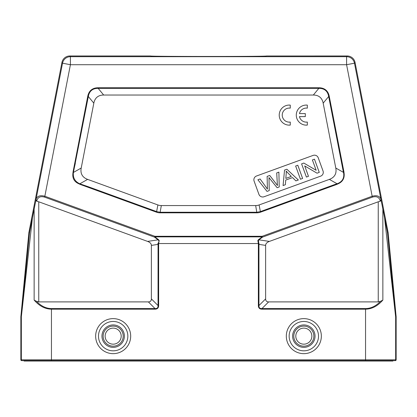 <?xml version="1.0" encoding="UTF-8"?>
<svg xmlns="http://www.w3.org/2000/svg" width="417" height="417" viewBox="0 0 417 417"><rect width="100%" height="100%" fill="white"/><g stroke="black" fill="none" stroke-linecap="round" stroke-linejoin="round"><path stroke-width="0.63" d="M313.329 95.034A49.315 20.068 -50.5 0 1 323.175 103.155L335.789 168.041A49.925 20.068 29.5 0 1 329.373 179.383L259.108 204.956A40.605 20.068 80 0 1 255.678 205.56L161.322 205.56A40.605 20.068 100 0 1 157.892 204.956L87.627 179.383A49.925 20.068 150.5 0 1 81.211 168.041L93.825 103.155A49.315 20.068 -129.5 0 1 103.671 95.034L313.329 95.034L318.828 88.362C324.379 88.321 327.663 91.026 328.679 96.483L329.268 96.369A52.276 21.272 -50.5 0 0 318.828 87.763L318.828 88.362L98.172 88.362L98.172 87.763A52.276 21.272 -129.5 0 0 87.732 96.369L88.321 96.483C89.337 91.026 92.621 88.321 98.172 88.362L103.671 95.034M254.115 181.145A4.014 4.014 0 0 1 256.512 176L313.094 155.411A4.014 4.014 0 0 1 318.239 157.808L323.039 171.012A4.014 4.014 0 0 1 320.642 176.151L264.065 196.746A4.014 4.014 0 0 1 258.921 194.348L254.115 181.145M313.865 336.144A10.034 10.034 0 0 0 298.812 327.454A10.034 10.034 0 0 0 298.812 344.833A10.034 10.034 0 0 0 313.865 336.144M123.203 336.144A10.034 10.034 0 0 0 108.154 327.454A10.034 10.034 0 0 0 108.154 344.833A10.034 10.034 0 0 0 123.203 336.144M24.061 360.627L24.061 361.028L392.939 361.028L392.939 360.627M396.15 359.824L395.655 359.824L395.655 317.009L396.15 316.988L396.15 359.824A0.803 0.803 0 0 1 395.347 360.627L21.653 360.627A0.803 0.803 180 0 1 20.85 359.824L20.85 316.988L21.345 317.009L21.345 359.824A0.803 0.803 90 0 0 22.148 360.627M38.755 201.792L147.613 241.412A12.145 6.02 171.4 0 1 151.376 245.394L151.376 298.885A15.929 6.02 45 0 1 148.363 301.898L38.755 301.898L38.755 201.792L36.753 201.291L35.977 199.759L29.56 232.488L28.909 232.394L61.935 62.467A8.027 8.027 -129.5 0 1 69.816 55.972L150.501 55.972C148.306 56.623 268.694 56.623 266.494 55.977L347.184 55.972A8.027 8.027 -50.5 0 1 355.065 62.467L388.091 232.394L387.44 232.488L381.023 199.759L380.247 201.291L378.245 201.792L378.245 301.898L268.637 301.898A15.929 6.02 135 0 1 265.624 298.885L265.624 245.394A12.145 6.02 8.6 0 1 269.387 241.412L378.245 201.792M258.571 239.577L257.81 240.473L258.352 243.559M258.337 243.549L158.653 243.549L159.19 240.473L158.408 239.561L158.095 239.817C159.273 240.791 159.205 241.996 157.876 243.424L158.642 243.58M269.387 241.412L258.91 239.827L258.597 239.561L262.163 236.877A1.204 0.396 53.1 0 0 262.481 237.143L258.91 239.827C258.425 240.943 258.467 242.22 259.04 243.648L258.952 244.383L258.352 244.383L258.352 305.557A19.114 7.225 135 0 0 261.965 309.169L261.965 308.57C259.833 308.695 258.827 307.689 258.952 305.557L258.352 305.557M378.245 301.898L380.533 301.319C375.92 306.094 370.927 308.512 365.553 308.57L261.965 308.57L268.637 301.898M365.553 308.57L365.553 309.169C371.886 309.08 377.656 306.047 382.863 300.068L380.533 301.319M259.04 243.648L258.457 243.559M258.358 243.585L258.446 243.564A14.574 7.225 8.6 0 0 258.352 244.383M79.882 183.986L88.566 186.826L79.829 183.798C74.94 181.572 72.798 177.793 73.408 172.456L81.211 168.041M93.825 103.155L88.321 96.483L73.408 172.456M75.315 163.401L73.277 172.31M73.069 172.268C71.969 178.137 74.216 182.109 79.814 184.189M267.406 189.125A396.014 396.014 0 0 0 260.088 178.971L257.888 179.774L267.026 191.398L269.236 190.595A2014.558 2014.558 0 0 1 269.033 179.274A27.694 27.694 0 0 0 268.955 177.569A4132.136 4132.136 0 0 0 277.133 187.718L279.218 186.962L278.89 172.127L276.711 172.925L277.242 182.333A58.792 58.792 0 0 0 277.472 185.502L269.731 175.463L267.125 176.412L267.406 189.125M291.353 176.407L285.812 178.424L286.187 173.962A15.351 15.351 0 0 0 286.161 171.069A106.027 106.027 0 0 0 291.353 176.401M285.364 184.721L285.702 180.071L292.531 177.585L295.893 180.889L298.353 179.993L286.87 169.224L284.535 170.073L283.07 185.56L285.364 184.721M297.806 165.241L295.643 166.029L300.448 179.232L302.612 178.445L297.806 165.241M308.471 176.313L304.697 165.94L317.05 173.191L319.271 172.383L314.465 159.179L312.39 159.935L316.164 170.298L303.816 163.057L301.595 163.865L306.401 177.069L308.471 176.313M88.566 186.826L156.714 211.627L160.144 212.237L161.322 205.56M255.678 205.56L256.856 212.837L160.144 212.837L160.144 212.237L256.856 212.237L260.286 211.627L337.04 183.694M343.509 172.341C344.588 177.97 342.44 181.781 337.066 183.777M343.989 172.252L343.441 172.357M337.186 184.189A41.293 18.775 29.5 0 0 343.931 172.263M337.04 183.788L337.207 184.246M381.023 199.759L380.924 199.29C379.767 196.032 376.843 195.015 372.157 196.24L372.47 197.111C376.447 196.021 378.975 197.116 380.059 200.389A1.204 0.917 -11.6 0 0 380.924 199.29L354.471 63.186A8.027 8.027 -140.5 0 0 346.59 56.691L346.59 64.718L354.471 63.186L355.065 62.467M396.15 316.988A4.014 4.014 177.3 0 0 396.134 316.607L395.639 316.628L387.44 232.488M387.497 232.874L388.149 232.78A4.014 4.014 171.8 0 0 388.091 232.394M388.149 232.78L396.134 316.607M395.639 316.628A4.014 4.014 -92.7 0 1 395.655 317.009L384.557 217.846M28.909 232.394A4.014 4.014 8.2 0 0 28.851 232.78L20.866 316.607L21.361 316.628L29.56 232.488M20.866 316.607A4.014 4.014 2.7 0 0 20.85 316.988M32.443 217.846L21.361 316.628M69.816 55.972L70.41 56.691A8.027 8.027 140.5 0 0 62.529 63.186L70.41 64.718L44.843 196.24C40.157 195.015 37.233 196.032 36.076 199.29A1.204 0.917 11.6 0 0 36.941 200.389C38.025 197.116 40.553 196.021 44.53 197.111L44.843 196.24L154.837 236.277L154.519 237.143A1.204 0.396 -53.1 0 0 154.837 236.877L262.163 236.877L262.163 236.277L154.837 236.277L154.837 236.877L158.408 239.561M158.554 243.559A14.574 7.225 171.4 0 1 158.648 244.383L158.048 244.383L157.887 243.419M158.648 305.557L158.048 305.557C158.173 307.689 157.167 308.695 155.035 308.57L155.035 309.169A19.114 7.225 45 0 0 158.648 305.557L158.648 244.383M394.852 360.627A0.803 0.803 -90 0 0 395.655 359.824L51.447 359.824L51.447 308.57C46.073 308.512 41.08 306.094 36.467 301.319L34.137 300.068C39.344 306.047 45.114 309.08 51.447 309.169L155.035 309.169M36.467 301.319L38.755 301.898M299.458 116.609L305.317 116.609L305.317 113.601L299.458 113.601A7.026 7.026 0 0 1 307.324 108.154L307.324 105.12A10.034 10.034 0 0 0 296.284 115.108A10.034 10.034 0 0 0 307.324 125.09L307.324 122.056A7.026 7.026 0 0 1 299.458 116.609M290.263 125.09L290.263 122.056A7.026 7.026 0 0 1 282.236 115.108A7.026 7.026 0 0 1 290.263 108.154L290.263 105.12A10.034 10.034 0 0 0 279.223 115.108A10.034 10.034 0 0 0 290.263 125.09M311.859 336.144A8.027 8.027 0 0 0 299.818 329.19A8.027 8.027 0 0 0 299.818 343.097A8.027 8.027 0 0 0 311.859 336.144M315.038 336.144A11.212 11.212 0 0 0 298.223 326.433A11.212 11.212 0 0 0 298.223 345.849A11.212 11.212 0 0 0 315.038 336.144M318.51 336.144A14.678 14.678 0 0 1 296.492 348.857A14.678 14.678 0 0 1 296.492 323.43A14.678 14.678 0 0 1 318.51 336.144M321.345 336.144A17.519 17.519 0 0 1 295.069 351.312A17.519 17.519 0 0 1 295.069 320.97A17.519 17.519 0 0 1 321.345 336.144M121.196 336.144A8.027 8.027 0 0 0 109.155 329.19A8.027 8.027 0 0 0 109.155 343.097A8.027 8.027 0 0 0 121.196 336.144M124.381 336.144A11.212 11.212 0 0 0 107.565 326.433A11.212 11.212 0 0 0 107.565 345.849A11.212 11.212 0 0 0 124.381 336.144M127.847 336.144A14.678 14.678 0 0 1 105.829 348.857A14.678 14.678 0 0 1 105.829 323.43A14.678 14.678 0 0 1 127.847 336.144M130.688 336.144A17.519 17.519 0 0 1 104.412 351.312A17.519 17.519 0 0 1 104.412 320.97A17.519 17.519 0 0 1 130.688 336.144M50.952 361.028L50.952 360.627M366.048 360.627L366.048 361.028M261.965 309.169L365.553 309.169L365.553 360.627M51.447 360.627L51.447 359.824L20.85 359.824M372.47 197.111L262.481 237.143L262.163 236.277L372.157 196.24L346.59 64.718L70.41 64.718L70.41 56.691L346.59 56.691L347.184 55.972M265.624 245.394L258.952 244.383L258.952 305.557L265.624 298.885M72.98 172.247L87.732 96.369M318.828 87.763L98.172 87.763M343.426 172.362L328.679 96.483L323.175 103.155M87.627 179.383L79.829 183.798M160.144 212.837A43.04 21.272 100 0 1 156.505 212.196L157.892 204.956M259.108 204.956L260.495 212.196A43.04 21.272 80 0 1 256.856 212.837M337.061 183.735L329.373 179.383M335.789 168.041L343.441 172.372M329.268 96.369L344.02 172.247M337.212 184.272L260.495 212.196M156.505 212.196L79.783 184.272M380.247 201.291L380.059 200.389M382.863 300.068L382.863 209.183M28.851 232.78L29.503 232.874M35.977 199.759L62.529 63.186L61.935 62.467M36.941 200.389L36.753 201.291M147.613 241.412L158.09 239.827L154.519 237.143L44.53 197.111M151.376 245.394L158.048 244.383L158.048 305.557L151.376 298.885M34.137 209.183L34.137 300.068M148.363 301.898L155.035 308.57L51.447 308.57"/></g></svg>
